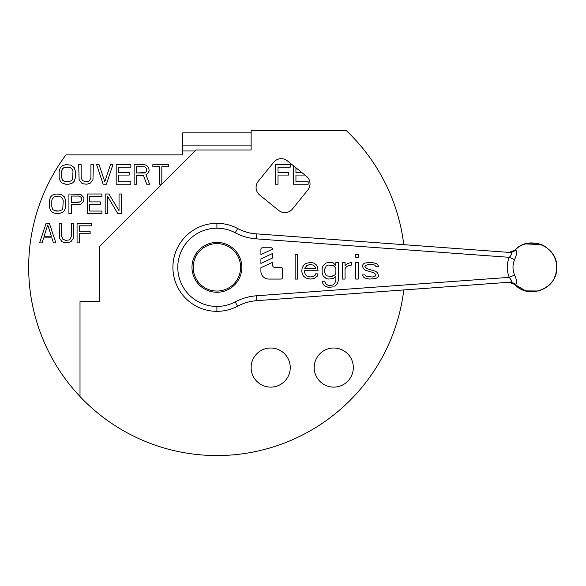 <?xml version="1.0" encoding="UTF-8"?>
<svg xmlns="http://www.w3.org/2000/svg" width="586" height="586" viewBox="0 0 586 586"><rect width="100%" height="100%" fill="white"/><g stroke="black" fill="none" stroke-linecap="round" stroke-linejoin="round"><path stroke-width="0.88" d="M216.908 291.044A23.711 23.711 0 0 0 240.619 267.333A23.711 23.711 0 0 0 216.908 243.622A23.711 23.711 0 0 0 193.197 267.333A23.711 23.711 0 0 0 216.908 291.044M237.52 228.459L237.498 228.445A44.001 44.001 0 0 0 172.907 267.333A44.001 44.001 0 0 0 237.498 306.214L237.52 306.207A48.894 48.894 0 0 1 256.829 300.662L510.179 282.181L256.829 300.662L256.47 295.784L509.293 277.346L511.549 280.613L511.307 281.734L510.164 282.181L514.501 283.375L515.673 284.386C517.284 283.653 516.925 280.533 514.596 275.032C512.464 269.904 512.464 264.769 514.596 259.627L509.293 257.32L256.47 238.876C248.962 238.312 241.871 236.275 235.213 232.767C229.47 229.756 223.369 228.24 216.908 228.218A39.116 39.116 0 0 0 177.792 267.333A39.116 39.116 0 0 0 216.908 306.449L216.908 311.334A44.001 44.001 0 0 0 237.498 306.214L237.674 306.126M216.908 292.268A24.934 24.934 0 0 1 191.974 267.333A24.934 24.934 0 0 1 216.908 242.399A24.934 24.934 0 0 1 241.842 267.333A24.934 24.934 0 0 1 216.908 292.268M326.197 286.869L324.673 285.829L328.233 287.389L333.331 286.869M338.422 280.108L337.404 283.749L338.422 280.108L338.422 262.425L335.873 262.425L335.873 265.546L333.331 262.946L331.288 262.425L326.197 262.946L323.142 265.546L322.124 268.666L322.124 272.827L323.142 275.947L326.197 278.548L328.233 279.068L333.331 278.548L335.873 275.947L335.873 280.108L334.855 283.228L333.331 284.789L331.288 285.309L328.233 285.309L326.197 284.269L324.673 281.148L322.124 281.148L323.142 284.269L324.673 285.829M304.302 270.747L304.302 271.787L304.302 270.747L318.052 270.747L317.539 266.586L316.015 264.506L313.466 262.946L310.412 262.425L305.826 263.466L304.302 264.506L302.259 267.626L301.753 270.747L302.259 273.867L303.277 275.947L305.826 278.028L310.412 279.068L313.979 278.548L317.539 275.947L318.052 273.867L315.502 273.867L314.997 275.427L313.466 276.467L309.899 276.988L306.844 275.947L305.321 274.387L306.844 275.947M260.909 267.736L260.909 271.245A7.823 7.823 0 0 0 268.732 279.068L280.95 279.068A1.465 1.465 0 0 0 282.423 277.603L282.423 268.798A1.465 1.465 0 0 0 280.95 267.333L274.6 267.333A1.956 1.956 0 0 1 272.644 265.377L272.644 262.264L260.909 267.736M260.909 258.939L260.909 263.422L272.644 257.95L272.644 253.467L260.909 258.939M272.644 249.145L260.909 254.617L260.909 249.24A1.465 1.465 0 0 1 262.374 247.775L271.179 247.775A1.465 1.465 0 0 1 272.644 249.145M365.415 265.546L368.469 264.506L371.524 264.506L374.579 265.026L376.109 266.586L378.651 266.586L377.633 264.506L376.109 263.466L371.524 262.425L365.415 262.946L363.379 263.986L362.36 265.546L363.379 268.666L365.415 270.227L374.073 272.827L376.109 274.907L375.597 275.947L372.542 276.988L366.433 276.467L364.902 274.907L362.36 274.907L363.379 276.988L364.902 278.028L369.488 279.068L375.597 278.548L377.633 277.508L378.651 275.947L377.633 272.827L375.597 271.267L366.939 268.666L364.902 266.586L365.415 265.546M355.739 254.617L358.28 254.617L358.28 257.217L355.739 257.217L355.739 254.617M358.28 262.425L355.739 262.425L355.739 279.068L358.28 279.068L358.28 262.425M345.044 268.666L346.568 266.586L348.604 265.546L351.666 265.026L351.666 262.425L347.586 263.466L345.044 265.546L345.044 262.425L342.495 262.425L342.495 279.068L345.044 279.068L345.044 268.666M334.855 286.349L337.404 283.749M305.321 274.387L304.302 271.787M297.681 254.617L295.132 254.617L295.132 279.068L297.681 279.068L297.681 254.617M256.47 238.876L256.829 234.004A48.894 48.894 0 0 1 237.498 228.445L237.498 228.445A44.001 44.001 0 0 0 216.908 223.332L216.908 228.218M253.46 233.638L510.164 252.478C512.259 252.954 511.966 254.566 509.293 257.32C506.524 264 506.524 270.673 509.293 277.346L514.596 275.032M333.331 265.546L335.873 268.146L335.873 273.347L334.855 274.907L331.288 276.467L327.215 275.947L325.691 274.907L324.673 272.307L324.673 269.186L326.197 266.066L328.233 265.026L333.331 265.546M315.502 268.666L304.808 268.666L304.808 268.146L306.844 265.546L309.899 264.506L312.953 265.026L314.484 266.066L315.502 267.626L315.502 268.666M237.711 228.555L235.213 232.767M514.596 259.627C516.925 254.126 517.284 251.006 515.673 250.281L511.629 252.427L509.102 252.405M515.673 284.386L514.801 284.444C526.741 297.842 551.895 291.513 555.762 274.05C558.407 262.33 554.671 253.049 544.548 246.201C542.775 245.029 540.263 244.084 537.025 243.358L528.982 243.109C523.335 243.974 518.61 246.34 514.801 250.215L515.262 250.251M237.542 306.192L235.213 301.9C241.871 298.384 248.962 296.348 256.47 295.784M333.331 275.947L331.288 276.467L327.215 275.947M509.029 282.269L514.801 284.444C528.755 300.398 557.821 288.056 556.7 267.67C558.172 246.501 528.792 234.261 514.801 250.215L515.006 250.229M80.011 396.524A188.231 188.231 0 0 1 65.954 154.88L182.686 154.88L182.686 132.883L251.13 132.883L251.13 149.994L195.958 149.994L99.569 246.384L99.569 301.556L80.011 301.556L80.011 396.524A188.231 188.231 0 0 0 403.776 289.945M288.612 172.57L288.612 175.06L278.02 175.06L278.02 184.216L275.574 184.216L275.574 164.659L290.246 164.659L290.246 167.156L278.02 167.156L278.02 172.57L288.612 172.57M304.954 175.06L295.945 175.06L295.945 181.719L308.17 181.719L308.17 184.216L293.505 184.216L293.505 165.787M295.945 167.772L295.945 172.57L301.871 172.57M60.365 167.574L61.991 165.911L65.661 164.659L70.957 165.076L74.217 167.574L75.44 171.317L75.44 177.558L74.217 181.301L72.583 182.971L68.921 184.216L65.661 184.216L61.991 182.971L60.365 181.301L59.142 177.558L59.142 171.317L60.365 167.574M90.918 177.558L90.918 164.659L93.364 164.659L92.954 179.638L90.515 182.971L86.845 184.216L83.183 183.799L81.549 182.971L79.103 179.638L78.7 164.659L81.139 164.659L81.139 177.558L82.362 180.473L85.219 181.719L88.479 181.301L89.702 180.473L90.918 177.558M104.769 181.719L110.476 164.659L112.922 164.659L106.403 184.216L103.143 184.216L96.624 164.659L99.071 164.659L104.769 181.719M129.22 175.06L118.628 175.06L118.628 181.719L130.846 181.719L130.846 184.216L116.182 184.216L116.182 164.659L130.846 164.659L130.846 167.156L118.628 167.156L118.628 172.57L129.22 172.57L129.22 175.06M149.591 184.216L146.742 184.216L143.482 175.478L136.553 175.478L136.553 184.216L134.106 184.216L134.106 164.659L143.885 164.659L145.921 165.076L147.555 166.321L148.778 167.992L149.181 170.9L147.555 173.815L145.921 174.65L149.591 184.216M161.736 184.216L159.37 184.216L159.37 166.739L152.851 166.739L152.851 164.659L168.329 164.659L168.329 166.739L161.817 166.739L161.817 184.136M50.586 196.911L52.213 195.241L55.882 193.995L61.178 194.413L64.438 196.911L65.661 200.654L65.661 206.895L64.438 210.638L62.805 212.3L59.142 213.553L55.882 213.553L52.213 212.3L50.586 210.638L49.363 206.895L49.363 200.654L50.586 196.911M80.736 194.413L83.586 197.321L83.996 198.573L83.586 201.481L80.736 204.397L71.367 204.814L71.367 213.553L68.921 213.553L68.921 193.995L80.736 194.413M100.294 204.397L89.702 204.397L89.702 211.055L101.92 211.055L101.92 213.553L87.255 213.553L87.255 193.995L101.92 193.995L101.92 196.493L89.702 196.493L89.702 201.899L100.294 201.899L100.294 204.397M121.478 213.553L117.808 213.553L107.626 196.493L107.626 213.553L105.18 213.553L105.18 193.995L108.85 193.995L119.031 210.638L119.031 193.995L121.478 193.995L121.478 213.553M42.031 242.89L39.584 242.89L46.104 223.332L49.363 223.332L55.882 242.89L53.436 242.89L51.81 237.894L43.657 237.894L42.031 242.89M71.367 236.231L71.367 223.332L73.807 223.332L73.404 238.312L70.957 241.637L67.287 242.89L63.625 242.472L61.991 241.637L59.552 238.312L59.142 223.332L61.589 223.332L61.589 236.231L62.805 239.139L65.661 240.392L68.921 239.974L70.144 239.139L71.367 236.231M90.105 231.236L90.105 233.733L79.513 233.733L79.513 242.89L77.066 242.89L77.066 223.332L91.738 223.332L91.738 225.83L79.513 225.83L79.513 231.236L90.105 231.236M295.945 181.719L295.945 175.06M182.686 145.101L251.13 145.101L251.13 149.994M61.991 169.654L62.805 168.402L65.661 167.156L70.547 167.574L72.583 169.654L72.994 171.317L72.583 179.221L71.77 180.473L68.921 181.719L65.661 181.719L62.805 180.473L61.589 177.558L61.589 171.317L62.805 168.402L64.028 167.574L65.661 167.156L70.547 167.574M144.295 172.98L136.553 172.98L136.553 166.739L144.295 166.739L145.518 167.156L146.742 169.237L146.332 171.735L145.518 172.57L136.553 172.98M52.213 198.991L54.249 196.911L55.882 196.493L60.768 196.911L62.805 198.991L63.215 200.654L62.805 208.557L61.991 209.81L59.142 211.055L55.882 211.055L53.033 209.81L51.81 206.895L51.81 200.654L52.213 198.991L54.249 196.911L55.882 196.493L60.768 196.911M79.103 202.316L71.367 202.316L71.367 196.076L79.103 196.076L81.139 197.321L81.549 198.573L81.139 201.071L80.326 201.899L71.367 202.316M51.4 236.231L44.067 236.231L47.73 224.995L51.4 236.231L44.067 236.231M62.805 180.473L61.991 179.221M68.921 181.719L64.028 181.301M53.033 209.81L52.213 208.557M59.142 211.055L54.249 210.638M292.465 208.99A9.779 9.779 0 0 1 278.709 210.433L259.715 195.05A9.779 9.779 0 0 1 258.265 181.294L273.655 162.3A9.779 9.779 0 0 1 287.404 160.85L306.405 176.232A9.779 9.779 0 0 1 307.848 189.989L292.465 208.99M403.776 244.721A188.231 188.231 0 0 0 346.099 130.436L251.13 130.436L251.13 132.883M333.756 387.119A19.558 19.558 0 0 1 314.199 367.561A19.558 19.558 0 0 1 333.756 348.003A19.558 19.558 0 0 1 353.314 367.561A19.558 19.558 0 0 1 333.756 387.119M270.688 387.119A19.558 19.558 0 0 1 251.13 367.561A19.558 19.558 0 0 1 270.688 348.003A19.558 19.558 0 0 1 290.246 367.561A19.558 19.558 0 0 1 270.688 387.119M216.908 306.449C223.383 306.419 229.485 304.903 235.213 301.9M194.984 150.968L182.686 150.968M256.829 300.662L253.54 301.014M517.856 247.578L514.801 250.215L509.029 252.398M514.779 284.43L525.693 290.883L538.366 291M554.678 277.068L555.762 274.05M541.054 244.523L525.151 243.937"/></g></svg>
